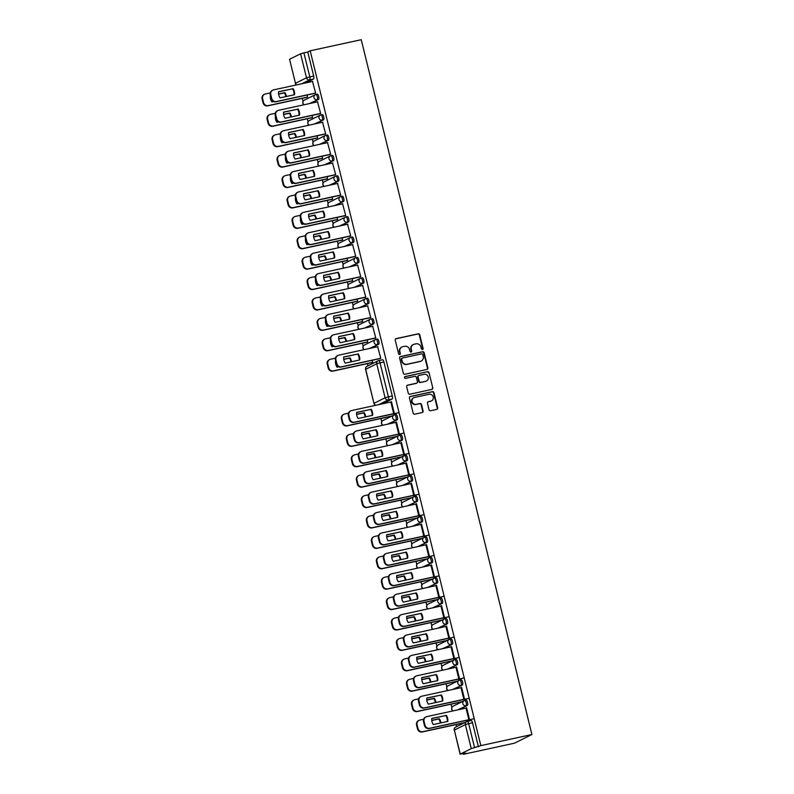 <?xml version="1.0" encoding="UTF-8"?>
<svg xmlns="http://www.w3.org/2000/svg" width="794" height="794" viewBox="0 0 794 794"><rect width="100%" height="100%" fill="white"/><g stroke="black" fill="none" stroke-linecap="round" stroke-linejoin="round"><path stroke-width="1.19" d="M422.458 349.568A0.933 0.873 63.5 0 0 423.093 348.487L419.748 334.84A1.33 1.251 63.5 0 0 418.2 333.827L396.146 338.621A1.33 1.251 63.5 0 0 395.233 340.169L398.588 353.816A0.933 0.873 63.5 0 0 399.858 354.461A0.933 0.873 63.5 0 0 400.305 353.439L399.868 351.673A4.248 4 63.5 0 1 402.776 346.71L404.622 346.313A4.248 4 63.5 0 1 409.545 349.568L409.982 351.335A0.933 0.873 63.5 0 0 411.252 351.98A0.933 0.873 63.5 0 0 411.699 350.958L411.262 349.201A4.248 4 63.5 0 1 414.18 344.239L416.016 343.832A4.248 4 63.5 0 1 420.949 347.087L421.376 348.854A0.933 0.873 63.5 0 0 422.696 348.685L419.341 335.038A1.33 1.251 63.5 0 0 417.803 334.026L395.74 338.82A1.33 1.251 63.5 0 0 395.68 338.839M399.64 354.531A0.933 0.873 63.5 0 0 399.898 353.638L399.868 351.673M411.034 352.05A0.933 0.873 63.5 0 0 411.292 351.166L411.262 349.201M426.954 369.448A1.33 1.251 63.5 0 0 427.867 367.9L424.145 352.754A1.33 1.251 63.5 0 0 422.607 351.732L400.543 356.536A1.33 1.251 63.5 0 0 399.63 358.084L403.352 373.23A1.33 1.251 63.5 0 0 404.9 374.252L426.954 369.448M480.836 745.626L310.176 50.806L361.24 39.7L531.901 734.51L480.836 745.626L471.259 748.603L465.363 724.604L454.347 730.083L460.242 754.092L471.259 748.603M429.038 409.714A1.33 1.251 63.5 0 0 430.576 410.726L436.76 409.376A1.33 1.251 63.5 0 0 437.673 407.828L433.951 392.683A1.33 1.251 63.5 0 0 432.412 391.66L410.349 396.464A1.33 1.251 63.5 0 0 409.446 398.012L413.168 413.158A1.33 1.251 63.5 0 0 414.706 414.18L422.18 412.552A1.33 1.251 63.5 0 0 423.093 411.004L421.495 404.523A1.33 1.251 63.5 0 0 419.957 403.501L416.245 404.305A3.543 3.345 63.5 0 1 413.823 397.695A3.543 3.345 63.5 0 1 414.557 397.437L429.088 394.281A3.543 3.345 63.5 0 1 431.509 400.891A3.543 3.345 63.5 0 1 430.775 401.149L428.353 401.675A1.33 1.251 63.5 0 0 427.44 403.223L429.038 409.714M429.048 372.714L432.77 387.869A1.33 1.251 63.5 0 1 431.857 389.417L409.803 394.211A1.33 1.251 63.5 0 1 408.255 393.199L406.667 386.718A1.33 1.251 63.5 0 1 407.58 385.159L416.522 383.214A1.33 1.251 63.5 0 0 417.436 381.666L416.374 377.368A1.33 1.251 63.5 0 0 414.835 376.346L405.526 378.371A0.933 0.873 63.5 0 1 404.89 376.644A0.933 0.873 63.5 0 1 405.079 376.574L427.509 371.701A1.33 1.251 63.5 0 1 429.048 372.714L432.77 387.869M463.239 753.665L463.398 754.3L514.462 743.194L531.901 734.51M302.276 98.347L303.04 101.434M307.288 118.753L308.052 121.839M312.3 139.158L313.064 142.245M317.312 159.564L318.076 162.651M322.324 179.97L323.089 183.057M327.336 200.376L328.101 203.463M332.349 220.782L333.113 223.868M337.361 241.187L338.115 244.274M342.373 261.583L343.127 264.68M347.385 281.989L348.139 285.076M352.397 302.395L353.151 305.482M357.409 322.801L358.163 325.887M362.421 343.207L363.176 346.293M367.433 363.612L367.979 365.826M380.922 418.517L381.716 421.763M385.934 438.923L386.728 442.169M390.946 459.329L391.74 462.574M395.958 479.735L396.752 482.98M400.97 500.141L401.764 503.386M405.982 520.546L406.776 523.792M410.994 540.942L411.788 544.198M416.006 561.348L416.8 564.603M421.019 581.754L421.812 585.009M426.031 602.16L426.825 605.415M431.043 622.565L431.837 625.811M436.055 642.971L436.849 646.217M441.057 663.377L441.861 666.623M446.069 683.783L446.873 687.028M451.081 704.189L451.885 707.434M456.093 724.594L456.6 726.639M465.999 708.01L468.897 719.781L469.502 719.483L466.604 707.712L465.999 708.01L466.644 707.871M460.986 687.604L463.885 699.375L464.49 699.077L461.592 687.306L460.986 687.604L461.632 687.465M455.756 703.166L417.197 711.563A4.049 3.821 -116.5 0 1 412.483 708.447L411.55 704.655A4.049 3.821 -116.5 0 1 413.495 700.209L414.021 699.951A4.049 3.821 63.5 0 0 412.076 704.397L413.009 708.188A4.049 3.821 63.5 0 0 417.723 711.295L462.326 701.588M385.586 417.505L347.028 425.892A4.049 3.821 -116.5 0 1 342.313 422.785L341.39 418.984A4.049 3.821 -116.5 0 1 343.326 414.547L343.852 414.279A4.049 3.821 63.5 0 0 341.906 418.726L342.839 422.517A4.049 3.821 63.5 0 0 347.554 425.634L392.167 415.927M393.715 413.714L394.32 413.406L391.432 401.635L390.827 401.943L393.715 413.714M395.839 422.348L398.727 434.12L399.332 433.812L396.444 422.041L395.839 422.348L396.484 422.2M390.598 437.911L352.04 446.297A4.049 3.821 -116.5 0 1 347.325 443.191L346.402 439.39A4.049 3.821 -116.5 0 1 348.338 434.953L348.864 434.685A4.049 3.821 63.5 0 0 346.918 439.132L347.851 442.923A4.049 3.821 63.5 0 0 352.566 446.039L397.179 436.333M400.851 442.744L403.739 454.525L404.344 454.218L401.456 442.447L400.851 442.744L401.496 442.605M395.611 458.317L357.052 466.703A4.049 3.821 -116.5 0 1 352.338 463.587L351.414 459.795A4.049 3.821 -116.5 0 1 353.35 455.359L353.876 455.091A4.049 3.821 63.5 0 0 351.931 459.537L352.864 463.329A4.049 3.821 63.5 0 0 357.578 466.435L402.191 456.739M405.863 463.15L408.751 474.921L409.357 474.623L406.468 462.852L405.863 463.15L406.508 463.011M400.623 478.713L362.064 487.109A4.049 3.821 -116.5 0 1 357.35 483.993L356.427 480.201A4.049 3.821 -116.5 0 1 358.362 475.765L358.888 475.497A4.049 3.821 63.5 0 0 356.943 479.943L357.876 483.735A4.049 3.821 63.5 0 0 362.59 486.841L407.203 477.134M410.875 483.556L413.763 495.327L414.369 495.029L411.481 483.258L410.875 483.556L411.52 483.417M405.635 499.118L367.076 507.515A4.049 3.821 -116.5 0 1 362.362 504.398L361.429 500.607A4.049 3.821 -116.5 0 1 363.374 496.161L363.9 495.903A4.049 3.821 63.5 0 0 361.955 500.349L362.888 504.14A4.049 3.821 63.5 0 0 367.602 507.247L412.215 497.54M415.887 503.962L418.775 515.733L419.381 515.435L416.493 503.664L415.887 503.962L416.532 503.823M410.647 519.524L372.088 527.911A4.049 3.821 -116.5 0 1 367.374 524.804L366.441 521.013A4.049 3.821 -116.5 0 1 368.386 516.566L368.912 516.308A4.049 3.821 63.5 0 0 366.967 520.755L367.9 524.546A4.049 3.821 63.5 0 0 372.614 527.653L417.227 517.946M420.899 524.368L423.788 536.139L424.393 535.841L421.505 524.07L420.899 524.368L421.545 524.229M415.659 539.93L377.1 548.317A4.049 3.821 -116.5 0 1 372.386 545.21L371.453 541.419A4.049 3.821 -116.5 0 1 373.398 536.972L373.924 536.714A4.049 3.821 63.5 0 0 371.979 541.161L372.912 544.952A4.049 3.821 63.5 0 0 377.626 548.059L422.239 538.352M425.912 544.773L428.8 556.544L429.405 556.247L426.517 544.476L425.912 544.773L426.557 544.634M420.671 560.336L382.113 568.722A4.049 3.821 -116.5 0 1 377.398 565.616L376.465 561.824A4.049 3.821 -116.5 0 1 378.41 557.378L378.937 557.12A4.049 3.821 63.5 0 0 376.991 561.557L377.924 565.358A4.049 3.821 63.5 0 0 382.639 568.464L427.251 558.758M430.924 565.179L433.812 576.95L434.417 576.652L431.529 564.871L430.924 565.179L431.569 565.04M425.683 580.742L387.125 589.128A4.049 3.821 -116.5 0 1 382.41 586.022L381.477 582.23A4.049 3.821 -116.5 0 1 383.423 577.784L383.949 577.526A4.049 3.821 63.5 0 0 382.003 581.962L382.936 585.764A4.049 3.821 63.5 0 0 387.651 588.87L432.264 579.163M435.936 585.585L438.824 597.356L439.429 597.048L436.541 585.277L435.936 585.585L436.581 585.446M430.695 601.147L392.137 609.534A4.049 3.821 -116.5 0 1 387.422 606.427L386.489 602.636A4.049 3.821 -116.5 0 1 388.435 598.19L388.961 597.932A4.049 3.821 63.5 0 0 387.015 602.368L387.948 606.159A4.049 3.821 63.5 0 0 392.663 609.276L437.276 599.569M440.948 605.991L443.836 617.762L444.442 617.454L441.553 605.683L440.948 605.991L441.593 605.852M435.708 621.553L397.149 629.94A4.049 3.821 -116.5 0 1 392.435 626.833L391.502 623.042A4.049 3.821 -116.5 0 1 393.447 618.595L393.973 618.337A4.049 3.821 63.5 0 0 392.028 622.774L392.961 626.565A4.049 3.821 63.5 0 0 397.675 629.682L442.288 619.975M445.95 626.397L448.848 638.168L449.454 637.86L446.565 626.089L445.95 626.397L446.595 626.248M440.72 641.959L402.161 650.346A4.049 3.821 -116.5 0 1 397.447 647.239L396.514 643.438A4.049 3.821 -116.5 0 1 398.459 639.001L398.985 638.733A4.049 3.821 63.5 0 0 397.04 643.18L397.973 646.971A4.049 3.821 63.5 0 0 402.687 650.087L447.29 640.381M450.962 646.792L453.86 658.573L454.466 658.266L451.568 646.495L450.962 646.792L451.607 646.653M445.732 662.365L407.173 670.751A4.049 3.821 -116.5 0 1 402.459 667.645L401.526 663.844A4.049 3.821 -116.5 0 1 403.471 659.407L403.997 659.139A4.049 3.821 63.5 0 0 402.052 663.586L402.985 667.377A4.049 3.821 63.5 0 0 407.699 670.483L452.302 660.787M455.974 667.198L458.872 678.969L459.478 678.672L456.58 666.9L455.974 667.198L456.619 667.059M450.744 682.771L412.185 691.157A4.049 3.821 -116.5 0 1 407.471 688.041L406.538 684.249A4.049 3.821 -116.5 0 1 408.483 679.813L409.009 679.545A4.049 3.821 63.5 0 0 407.064 683.991L407.997 687.783A4.049 3.821 63.5 0 0 412.711 690.889L457.314 681.192M464.847 700.467L466.078 700.199A2.7 0.873 -102.3 0 1 466.147 700.169A2.7 0.873 -102.3 0 1 467.557 702.521A2.7 0.873 -102.3 0 1 467.358 705.429L458.942 709.618M459.835 680.061L461.066 679.793A2.7 0.873 -102.3 0 1 461.135 679.763A2.7 0.873 -102.3 0 1 462.545 682.115A2.7 0.873 -102.3 0 1 462.346 685.024L453.93 689.212M404.702 455.607L405.933 455.339A2.7 0.873 -102.3 0 1 406.002 455.309A2.7 0.873 -102.3 0 1 407.411 457.662A2.7 0.873 -102.3 0 1 407.223 460.57L398.796 464.758M409.714 476.013L410.945 475.745A2.7 0.873 -102.3 0 1 411.014 475.715A2.7 0.873 -102.3 0 1 412.423 478.067A2.7 0.873 -102.3 0 1 412.235 480.975L403.809 485.164M414.726 496.419L415.957 496.151A2.7 0.873 -102.3 0 1 416.026 496.121A2.7 0.873 -102.3 0 1 417.436 498.463A2.7 0.873 -102.3 0 1 417.247 501.381L408.821 505.57M419.738 516.825L420.969 516.547A2.7 0.873 -102.3 0 1 421.038 516.527A2.7 0.873 -102.3 0 1 422.448 518.869A2.7 0.873 -102.3 0 1 422.259 521.787L413.833 525.975M424.75 537.22L425.981 536.952A2.7 0.873 -102.3 0 1 426.05 536.933A2.7 0.873 -102.3 0 1 427.46 539.275A2.7 0.873 -102.3 0 1 427.261 542.193L418.845 546.381M429.762 557.626L430.993 557.358A2.7 0.873 -102.3 0 1 431.063 557.338A2.7 0.873 -102.3 0 1 432.472 559.681A2.7 0.873 -102.3 0 1 432.273 562.589L423.857 566.787M434.775 578.032L436.005 577.764A2.7 0.873 -102.3 0 1 436.075 577.744A2.7 0.873 -102.3 0 1 437.484 580.086A2.7 0.873 -102.3 0 1 437.286 582.995L428.869 587.183M439.787 598.438L441.017 598.17A2.7 0.873 -102.3 0 1 441.087 598.15A2.7 0.873 -102.3 0 1 442.496 600.492A2.7 0.873 -102.3 0 1 442.298 603.4L433.881 607.589M444.799 618.844L446.029 618.576A2.7 0.873 -102.3 0 1 446.099 618.556A2.7 0.873 -102.3 0 1 447.508 620.898A2.7 0.873 -102.3 0 1 447.31 623.806L438.893 627.994M449.811 639.249L451.042 638.981A2.7 0.873 -102.3 0 1 451.111 638.952A2.7 0.873 -102.3 0 1 452.52 641.304A2.7 0.873 -102.3 0 1 452.322 644.212L443.906 648.4M454.823 659.655L456.054 659.387A2.7 0.873 -102.3 0 1 456.123 659.357A2.7 0.873 -102.3 0 1 457.533 661.71A2.7 0.873 -102.3 0 1 457.334 664.618L448.918 668.806M399.69 435.201L400.92 434.933A2.7 0.873 -102.3 0 1 400.99 434.904A2.7 0.873 -102.3 0 1 402.399 437.256A2.7 0.873 -102.3 0 1 402.211 440.164L393.784 444.352M394.678 414.796L395.908 414.528A2.7 0.873 -102.3 0 1 395.978 414.508A2.7 0.873 -102.3 0 1 397.387 416.85A2.7 0.873 -102.3 0 1 397.199 419.758L388.772 423.946M460.242 754.092L465.8 753.109L463.398 754.3M300.598 53.794L289.572 59.272L295.467 83.281L306.494 77.792L300.598 53.794L303.904 52.851L309.799 76.849A2.7 0.873 77.7 0 1 309.63 79.866L301.819 83.757M310.176 50.806L307.774 52.007L313.67 76.006A2.7 0.873 77.7 0 1 313.501 79.023L305.69 82.913M377.656 346.69L380.792 358.342L380.167 358.56M367.195 339.882L367.711 341.956L367.086 342.194M372.644 326.284L375.78 337.936L375.155 338.155M362.183 319.476L362.699 321.55L362.074 321.788M367.632 305.879L370.768 317.531L370.143 317.749M357.181 299.07L357.687 301.144L357.062 301.383M362.62 285.483L365.756 297.125L365.131 297.343M352.169 278.664L352.675 280.739L352.05 280.977M357.608 265.077L360.744 276.719L360.119 276.937M347.157 258.268L347.663 260.333L347.038 260.571M352.596 244.671L355.732 256.323L355.107 256.531M342.145 237.863L342.651 239.927L342.025 240.165M347.583 224.265L350.72 235.917L350.094 236.126M337.132 217.457L337.639 219.531L337.013 219.759M342.571 203.86L345.708 215.511L345.082 215.72M332.12 197.051L332.626 199.125L332.001 199.354M337.559 183.454L340.695 195.106L340.07 195.314M327.108 176.645L327.614 178.719L326.989 178.958M332.547 163.048L335.683 174.7L335.058 174.918M322.096 156.239L322.602 158.314L321.977 158.552M327.535 142.642L330.671 154.294L330.046 154.512M317.084 135.834L317.59 137.908L316.965 138.146M322.523 122.236L325.669 133.888L325.034 134.107M312.072 115.428L312.578 117.502L311.953 117.74M317.511 101.831L320.657 113.482L320.022 113.701M307.06 95.022L307.566 97.096L306.941 97.334M312.499 81.435L315.645 93.077L315.01 93.295M376.138 339.326L377.368 339.058A2.7 0.873 77.7 0 1 377.438 339.028A2.7 0.873 77.7 0 1 378.847 341.38A2.7 0.873 77.7 0 1 378.659 344.288L370.848 348.179M371.126 318.92L372.356 318.652A2.7 0.873 77.7 0 1 372.426 318.622A2.7 0.873 77.7 0 1 373.835 320.974A2.7 0.873 77.7 0 1 373.646 323.883L365.836 327.773M366.113 298.514L367.344 298.246A2.7 0.873 77.7 0 1 367.414 298.226A2.7 0.873 77.7 0 1 368.823 300.569A2.7 0.873 77.7 0 1 368.634 303.477L360.823 307.367M361.101 278.108L362.332 277.84A2.7 0.873 77.7 0 1 362.401 277.821A2.7 0.873 77.7 0 1 363.811 280.163A2.7 0.873 77.7 0 1 363.622 283.071L355.811 286.962M356.089 257.703L357.32 257.435A2.7 0.873 77.7 0 1 357.389 257.415A2.7 0.873 77.7 0 1 358.799 259.757A2.7 0.873 77.7 0 1 358.61 262.665L350.799 266.556M351.077 237.297L352.308 237.029A2.7 0.873 77.7 0 1 352.377 237.009A2.7 0.873 77.7 0 1 353.787 239.351A2.7 0.873 77.7 0 1 353.598 242.259L345.787 246.15M346.065 216.891L347.296 216.623A2.7 0.873 77.7 0 1 347.365 216.603A2.7 0.873 77.7 0 1 348.774 218.946A2.7 0.873 77.7 0 1 348.586 221.854L340.775 225.744M341.053 196.485L342.293 196.217A2.7 0.873 77.7 0 1 342.353 196.197A2.7 0.873 77.7 0 1 343.762 198.54A2.7 0.873 77.7 0 1 343.574 201.458L335.763 205.338M336.041 176.089L337.281 175.821A2.7 0.873 77.7 0 1 337.341 175.792A2.7 0.873 77.7 0 1 338.75 178.134A2.7 0.873 77.7 0 1 338.562 181.052L330.751 184.933M331.029 155.684L332.269 155.416A2.7 0.873 77.7 0 1 332.329 155.386A2.7 0.873 77.7 0 1 333.738 157.738A2.7 0.873 77.7 0 1 333.549 160.646L325.738 164.527M326.016 135.278L327.257 135.01A2.7 0.873 77.7 0 1 327.317 134.98A2.7 0.873 77.7 0 1 328.726 137.332A2.7 0.873 77.7 0 1 328.537 140.24L320.726 144.131M321.004 114.872L322.245 114.604A2.7 0.873 77.7 0 1 322.304 114.574A2.7 0.873 77.7 0 1 323.714 116.926A2.7 0.873 77.7 0 1 323.525 119.834L315.714 123.725M315.992 94.466L317.233 94.198A2.7 0.873 77.7 0 1 317.292 94.168A2.7 0.873 77.7 0 1 318.702 96.521A2.7 0.873 77.7 0 1 318.513 99.429L310.702 103.319M372.207 360.287L372.723 362.362L372.098 362.6M296.559 84.898A2.7 2.551 -116.5 0 1 295.467 83.281L289.572 59.272M307.774 52.007L303.904 52.851M478.435 746.817L472.539 722.818A2.7 0.873 -102.3 0 0 471.16 720.575A2.7 0.873 -102.3 0 0 471.09 720.605L467.358 721.409M460.768 723.572L422.209 731.969A4.049 3.821 -116.5 0 1 417.495 728.852L416.562 725.061A4.049 3.821 -116.5 0 1 418.507 720.615L419.034 720.356A4.049 3.821 63.5 0 0 417.088 724.803L418.021 728.594A4.049 3.821 63.5 0 0 422.726 731.701L464.847 722.54M378.738 360.595L382.46 359.791A2.7 0.873 77.7 0 1 382.529 359.761A2.7 0.873 77.7 0 1 383.919 362.004L392.266 396.007A2.7 0.873 77.7 0 1 392.107 399.025L382.45 403.828M390.827 401.943L391.472 401.794M413.098 344.656A4.248 4 63.5 0 0 410.865 349.4M401.704 347.127A4.248 4 63.5 0 0 399.461 351.881M431.301 400.98A3.543 3.345 63.5 0 1 430.368 401.347L427.946 401.873A1.33 1.251 63.5 0 0 427.887 401.893M413.624 397.804A3.543 3.345 63.5 0 0 415.848 404.513L416.245 404.305M422.239 412.543A1.33 1.251 63.5 0 0 422.686 411.203L421.098 404.722A1.33 1.251 63.5 0 0 419.55 403.699L415.848 404.513M436.829 409.367A1.33 1.251 63.5 0 0 437.266 408.027L433.544 392.881A1.33 1.251 63.5 0 0 432.005 391.869L409.952 396.663A1.33 1.251 63.5 0 0 409.883 396.682M431.926 389.397A1.33 1.251 63.5 0 0 432.363 388.067M416.582 383.204A1.33 1.251 63.5 0 1 416.116 383.423L407.173 385.368A1.33 1.251 63.5 0 0 407.114 385.378M404.702 376.773L427.509 371.701M425.802 381.199A3.543 3.345 63.5 0 0 428.125 376.654A3.543 3.345 63.5 0 0 424.115 374.331L419.004 375.443A1.33 1.251 63.5 0 0 418.091 376.991L419.153 381.299A1.33 1.251 63.5 0 0 420.691 382.311L425.405 381.398A3.543 3.345 63.5 0 0 426.338 381.031M418.537 375.661A1.33 1.251 63.5 0 0 417.694 377.19L418.091 376.991M425.405 381.398L420.284 382.51A1.33 1.251 63.5 0 1 418.746 381.497L417.694 377.19M428.641 372.922A1.33 1.251 63.5 0 0 427.103 371.9M427.023 369.438A1.33 1.251 63.5 0 0 427.46 368.098L423.738 352.953A1.33 1.251 63.5 0 0 422.2 351.931L400.136 356.734A1.33 1.251 63.5 0 0 400.077 356.754M422.775 354.541A0.933 0.873 63.5 0 0 421.693 353.826L402.33 358.034A0.933 0.873 63.5 0 0 401.695 359.126L402.151 360.982A4.248 4 63.5 0 0 407.084 364.238L420.324 361.359A4.248 4 63.5 0 0 423.232 356.397L422.775 354.541M401.933 358.243A0.933 0.873 63.5 0 0 401.298 359.325L401.695 359.126M420.999 361.141A4.248 4 63.5 0 1 419.917 361.558L406.677 364.436A4.248 4 63.5 0 1 401.754 361.181L401.298 359.325M286.366 96.491A8.446 7.96 63.5 0 0 284.857 92.62L278.565 93.99M270.466 95.756L270.397 95.766A8.446 7.96 63.5 0 0 271.905 101.91L273.563 101.553M270.258 92.908L265.404 93.96A4.049 3.821 63.5 0 0 262.625 98.694L263.558 102.495A4.049 3.821 63.5 0 0 268.263 105.602L307.556 97.057M285.82 96.6A8.446 7.96 63.5 0 0 284.331 92.878L278.585 94.139M307.209 97.275L267.737 105.86A4.049 3.821 -116.5 0 1 263.032 102.754L262.099 98.962A4.049 3.821 -116.5 0 1 264.035 94.516L264.561 94.258M284.331 92.878L284.857 92.62M365.687 416.85A8.446 7.96 63.5 0 0 364.148 412.652L356.595 414.289M348.437 413.178L344.695 413.992A4.049 3.821 63.5 0 0 343.852 414.279M365.151 416.959A8.446 7.96 63.5 0 0 363.622 412.91L356.615 414.438M363.622 412.91L364.148 412.652M291.378 116.887A8.446 7.96 63.5 0 0 289.87 113.026L283.577 114.396M275.478 116.162L275.409 116.172A8.446 7.96 63.5 0 0 276.917 122.316L278.575 121.958M275.27 113.314L270.417 114.366A4.049 3.821 63.5 0 0 267.638 119.1L268.571 122.901A4.049 3.821 63.5 0 0 273.275 126.008L312.568 117.462M290.832 117.006A8.446 7.96 63.5 0 0 289.344 113.284L283.597 114.535M312.221 117.681L272.749 126.266A4.049 3.821 -116.5 0 1 268.044 123.159L267.112 119.368A4.049 3.821 -116.5 0 1 269.047 114.922L269.573 114.664M289.344 113.284L289.87 113.026M296.39 137.293A8.446 7.96 63.5 0 0 294.882 133.432L288.589 134.801M280.49 136.558L280.421 136.578A8.446 7.96 63.5 0 0 281.93 142.722L283.587 142.364M280.282 133.72L275.429 134.772A4.049 3.821 63.5 0 0 272.65 139.506L273.583 143.297A4.049 3.821 63.5 0 0 278.287 146.414L317.58 137.868M295.844 137.412A8.446 7.96 63.5 0 0 294.356 133.69L288.609 134.94M317.233 138.087L277.761 146.672A4.049 3.821 -116.5 0 1 273.057 143.565L272.124 139.774A4.049 3.821 -116.5 0 1 274.059 135.327L274.585 135.069M294.356 133.69L294.882 133.432M301.402 157.698A8.446 7.96 63.5 0 0 299.894 153.838L293.601 155.207M285.503 156.964L285.433 156.984A8.446 7.96 63.5 0 0 286.942 163.127L288.599 162.77M285.294 154.115L280.441 155.177A4.049 3.821 63.5 0 0 277.662 159.912L278.595 163.703A4.049 3.821 63.5 0 0 283.299 166.819L322.592 158.264M300.857 157.817A8.446 7.96 63.5 0 0 299.368 154.096L293.621 155.346M322.245 158.492L282.773 167.077A4.049 3.821 -116.5 0 1 278.069 163.971L277.136 160.17A4.049 3.821 -116.5 0 1 279.071 155.733L279.597 155.465M299.368 154.096L299.894 153.838M306.415 178.104A8.446 7.96 63.5 0 0 304.906 174.243L298.613 175.613M290.515 177.37L290.445 177.39A8.446 7.96 63.5 0 0 291.954 183.533L293.611 183.176M290.306 174.521L285.453 175.583A4.049 3.821 63.5 0 0 282.674 180.317L283.607 184.109A4.049 3.821 63.5 0 0 288.311 187.225L327.604 178.67M305.869 178.223A8.446 7.96 63.5 0 0 304.38 174.501L298.633 175.752M327.257 178.898L287.785 187.483A4.049 3.821 -116.5 0 1 283.081 184.377L282.148 180.575A4.049 3.821 -116.5 0 1 284.083 176.139L284.609 175.871M304.38 174.501L304.906 174.243M311.427 198.51A8.446 7.96 63.5 0 0 309.918 194.649L303.626 196.019M295.527 197.775L295.457 197.795A8.446 7.96 63.5 0 0 296.966 203.939L298.623 203.582M295.318 194.927L290.465 195.989A4.049 3.821 63.5 0 0 287.686 200.723L288.619 204.515A4.049 3.821 63.5 0 0 293.323 207.621L332.617 199.076M310.881 198.629A8.446 7.96 63.5 0 0 309.392 194.907L303.645 196.158M332.269 199.304L292.797 207.889A4.049 3.821 -116.5 0 1 288.093 204.773L287.16 200.981A4.049 3.821 -116.5 0 1 289.095 196.545L289.621 196.277M309.392 194.907L309.918 194.649M316.439 218.916A8.446 7.96 63.5 0 0 314.93 215.055L308.638 216.425M300.539 218.181L300.469 218.201A8.446 7.96 63.5 0 0 301.978 224.345L303.636 223.987M300.331 215.333L295.477 216.385A4.049 3.821 63.5 0 0 292.698 221.129L293.631 224.92A4.049 3.821 63.5 0 0 298.336 228.027L337.629 219.481M315.893 219.035A8.446 7.96 63.5 0 0 314.404 215.313L308.658 216.564M337.281 219.71L297.81 228.295A4.049 3.821 -116.5 0 1 293.105 225.178L292.172 221.387A4.049 3.821 -116.5 0 1 294.108 216.951L294.634 216.683M314.404 215.313L314.93 215.055M321.441 239.322A8.446 7.96 63.5 0 0 319.942 235.451L313.65 236.82M305.551 238.587L305.482 238.597A8.446 7.96 63.5 0 0 306.99 244.751L308.648 244.393M305.343 235.739L300.489 236.791A4.049 3.821 63.5 0 0 297.71 241.535L298.643 245.326A4.049 3.821 63.5 0 0 303.348 248.433L342.641 239.887M320.905 239.441A8.446 7.96 63.5 0 0 319.416 235.719L313.67 236.969M342.293 240.106L302.822 248.701A4.049 3.821 -116.5 0 1 298.117 245.584L297.184 241.793A4.049 3.821 -116.5 0 1 299.12 237.346L299.646 237.088M319.416 235.719L319.942 235.451M326.453 259.727A8.446 7.96 63.5 0 0 324.954 255.857L318.662 257.226M310.563 258.993L310.494 259.003A8.446 7.96 63.5 0 0 312.002 265.156L313.66 264.799M310.355 256.144L305.501 257.196A4.049 3.821 63.5 0 0 302.722 261.941L303.655 265.732A4.049 3.821 63.5 0 0 308.36 268.838L347.653 260.293M325.917 259.846A8.446 7.96 63.5 0 0 324.428 256.125L318.682 257.375M347.306 260.511L307.834 269.097A4.049 3.821 -116.5 0 1 303.129 265.99L302.196 262.199A4.049 3.821 -116.5 0 1 304.132 257.752L304.658 257.494M324.428 256.125L324.954 255.857M331.465 280.133A8.446 7.96 63.5 0 0 329.967 276.262L323.674 277.632M315.575 279.399L315.506 279.409A8.446 7.96 63.5 0 0 317.014 285.562L318.672 285.195M315.367 276.55L310.514 277.602A4.049 3.821 63.5 0 0 307.735 282.346L308.668 286.138A4.049 3.821 63.5 0 0 313.372 289.244L352.665 280.699M330.919 280.252A8.446 7.96 63.5 0 0 329.441 276.53L323.694 277.781M352.318 280.917L312.846 289.502A4.049 3.821 -116.5 0 1 308.141 286.396L307.209 282.604A4.049 3.821 -116.5 0 1 309.144 278.158L309.67 277.9M329.441 276.53L329.967 276.262M336.477 300.539A8.446 7.96 63.5 0 0 334.979 296.668L328.686 298.038M320.587 299.804L320.518 299.814A8.446 7.96 63.5 0 0 322.027 305.968L323.674 305.601M320.379 296.956L315.526 298.008A4.049 3.821 63.5 0 0 312.747 302.752L313.68 306.544A4.049 3.821 63.5 0 0 318.384 309.65L357.677 301.105M335.931 300.658A8.446 7.96 63.5 0 0 334.453 296.926L328.706 298.187M357.33 301.323L317.858 309.908A4.049 3.821 -116.5 0 1 313.154 306.802L312.221 303.01A4.049 3.821 -116.5 0 1 314.156 298.564L314.682 298.306M334.453 296.926L334.979 296.668M341.489 320.935A8.446 7.96 63.5 0 0 339.991 317.074L333.688 318.444M325.6 320.21L325.53 320.22A8.446 7.96 63.5 0 0 327.039 326.364L328.686 326.006M325.391 317.362L320.538 318.414A4.049 3.821 63.5 0 0 317.759 323.148L318.692 326.949A4.049 3.821 63.5 0 0 323.396 330.056L362.689 321.51M340.944 321.054A8.446 7.96 63.5 0 0 339.465 317.332L333.718 318.583M362.342 321.729L322.87 330.314A4.049 3.821 -116.5 0 1 318.166 327.207L317.233 323.416A4.049 3.821 -116.5 0 1 319.168 318.97L319.694 318.712M339.465 317.332L339.991 317.074M346.502 341.341A8.446 7.96 63.5 0 0 345.003 337.48L338.701 338.849M330.612 340.616L330.542 340.626A8.446 7.96 63.5 0 0 332.051 346.77L333.698 346.412M330.393 337.768L325.55 338.82A4.049 3.821 63.5 0 0 322.771 343.554L323.704 347.355A4.049 3.821 63.5 0 0 328.408 350.462L367.701 341.916M345.956 341.46A8.446 7.96 63.5 0 0 344.477 337.738L338.73 338.988M367.354 342.135L327.882 350.72A4.049 3.821 -116.5 0 1 323.178 347.613L322.245 343.822A4.049 3.821 -116.5 0 1 324.18 339.375L324.706 339.117M344.477 337.738L345.003 337.48M351.514 361.746A8.446 7.96 63.5 0 0 350.015 357.886L343.713 359.255M335.624 361.012L335.554 361.032A8.446 7.96 63.5 0 0 337.063 367.175L338.71 366.818M335.405 358.163L330.562 359.225A4.049 3.821 63.5 0 0 327.783 363.96L328.716 367.751A4.049 3.821 63.5 0 0 333.42 370.867L372.714 362.312M350.968 361.866A8.446 7.96 63.5 0 0 349.489 358.144L343.742 359.394M372.366 362.54L332.894 371.126A4.049 3.821 -116.5 0 1 328.19 368.019L327.257 364.228A4.049 3.821 -116.5 0 1 329.192 359.781L329.718 359.523M349.489 358.144L350.015 357.886M370.699 437.246A8.446 7.96 63.5 0 0 369.16 433.058L361.607 434.695M353.449 433.574L349.707 434.397A4.049 3.821 63.5 0 0 348.864 434.685M370.163 437.365A8.446 7.96 63.5 0 0 368.634 433.316L361.627 434.844M368.634 433.316L369.16 433.058M375.711 457.652A8.446 7.96 63.5 0 0 374.173 453.463L366.62 455.101M358.461 453.979L354.719 454.803A4.049 3.821 63.5 0 0 353.876 455.091M375.175 457.771A8.446 7.96 63.5 0 0 373.646 453.721L366.639 455.25M373.646 453.721L374.173 453.463M380.723 478.057A8.446 7.96 63.5 0 0 379.185 473.869L371.632 475.507M363.473 474.385L359.732 475.199A4.049 3.821 63.5 0 0 358.888 475.497M380.187 478.177A8.446 7.96 63.5 0 0 378.659 474.127L371.652 475.646M378.659 474.127L379.185 473.869M385.735 498.463A8.446 7.96 63.5 0 0 384.197 494.265L376.644 495.913M368.485 494.791L364.744 495.605A4.049 3.821 63.5 0 0 363.9 495.903M385.199 498.582A8.446 7.96 63.5 0 0 383.671 494.533L376.664 496.052M383.671 494.533L384.197 494.265M390.747 518.869A8.446 7.96 63.5 0 0 389.209 514.671L381.656 516.318M373.498 515.197L369.756 516.011A4.049 3.821 63.5 0 0 368.912 516.308M390.211 518.988A8.446 7.96 63.5 0 0 388.683 514.939L381.676 516.457M388.683 514.939L389.209 514.671M395.759 539.275A8.446 7.96 63.5 0 0 394.221 535.077L386.668 536.724M378.51 535.603L374.768 536.416A4.049 3.821 63.5 0 0 373.924 536.714M395.223 539.394A8.446 7.96 63.5 0 0 393.695 535.345L386.688 536.863M393.695 535.345L394.221 535.077M400.772 559.681A8.446 7.96 63.5 0 0 399.233 555.482L391.68 557.13M383.522 556.008L379.78 556.822A4.049 3.821 63.5 0 0 378.937 557.12M400.236 559.8A8.446 7.96 63.5 0 0 398.707 555.74L391.7 557.269M398.707 555.74L399.233 555.482M405.784 580.086A8.446 7.96 63.5 0 0 404.245 575.888L396.692 577.536M388.534 576.414L384.792 577.228A4.049 3.821 63.5 0 0 383.949 577.526M405.238 580.206A8.446 7.96 63.5 0 0 403.719 576.146L396.712 577.675M403.719 576.146L404.245 575.888M410.796 600.492A8.446 7.96 63.5 0 0 409.257 596.294L401.704 597.932M393.546 596.82L389.804 597.634A4.049 3.821 63.5 0 0 388.961 597.932M410.25 600.611A8.446 7.96 63.5 0 0 408.731 596.552L401.724 598.081M408.731 596.552L409.257 596.294M415.808 620.898A8.446 7.96 63.5 0 0 414.269 616.7L406.717 618.337M398.558 617.226L394.817 618.04A4.049 3.821 63.5 0 0 393.973 618.337M415.262 621.007A8.446 7.96 63.5 0 0 413.743 616.958L406.736 618.486M413.743 616.958L414.269 616.7M420.82 641.304A8.446 7.96 63.5 0 0 419.282 637.106L411.729 638.743M403.57 637.622L399.819 638.445A4.049 3.821 63.5 0 0 398.985 638.733M420.274 641.413A8.446 7.96 63.5 0 0 418.756 637.364L411.749 638.892M418.756 637.364L419.282 637.106M425.832 661.7A8.446 7.96 63.5 0 0 424.294 657.511L416.741 659.149M408.582 658.028L404.831 658.851A4.049 3.821 63.5 0 0 403.997 659.139M425.286 661.819A8.446 7.96 63.5 0 0 423.768 657.769L416.761 659.298M423.768 657.769L424.294 657.511M430.844 682.106A8.446 7.96 63.5 0 0 429.306 677.917L421.753 679.555M413.595 678.433L409.843 679.247A4.049 3.821 63.5 0 0 409.009 679.545M430.298 682.225A8.446 7.96 63.5 0 0 428.78 678.175L421.773 679.704M428.78 678.175L429.306 677.917M435.856 702.511A8.446 7.96 63.5 0 0 434.318 698.313L426.765 699.961M418.607 698.839L414.855 699.653A4.049 3.821 63.5 0 0 414.021 699.951M435.311 702.63A8.446 7.96 63.5 0 0 433.792 698.581L426.785 700.1M433.792 698.581L434.318 698.313M440.868 722.917A8.446 7.96 63.5 0 0 439.33 718.719L431.777 720.366M423.619 719.245L419.867 720.059A4.049 3.821 63.5 0 0 419.034 720.356M440.323 723.036A8.446 7.96 63.5 0 0 438.804 718.987L431.797 720.505M438.804 718.987L439.33 718.719M293.016 88.561A8.446 7.96 -116.5 0 1 294.524 94.714L280.064 97.861A8.446 7.96 -116.5 0 1 278.555 91.707L292.49 88.829A8.446 7.96 -116.5 0 1 294.018 94.823M292.49 88.829L278.535 91.856M315.357 93.216L275.895 101.801A4.049 3.821 -116.5 0 1 271.191 98.694L270.258 94.903A4.049 3.821 -116.5 0 1 272.193 90.456L272.719 90.198A4.049 3.821 63.5 0 0 270.784 94.645L271.707 98.436A4.049 3.821 63.5 0 0 276.421 101.543L275.895 101.801M312.767 81.375L273.563 89.901A4.049 3.821 63.5 0 0 272.719 90.198M315.625 93.017L276.421 101.543M371.086 409.198A8.446 7.96 -116.5 0 1 372.604 415.341L358.144 418.488A8.446 7.96 -116.5 0 1 356.625 412.344L370.57 409.456A8.446 7.96 -116.5 0 1 372.098 415.451M370.57 409.456L356.615 412.493M399.045 412.632L353.975 422.438A4.049 3.821 -116.5 0 1 349.261 419.321L348.328 415.53A4.049 3.821 -116.5 0 1 350.273 411.094L350.799 410.826A4.049 3.821 63.5 0 0 348.854 415.272L349.787 419.063A4.049 3.821 63.5 0 0 354.491 422.17L353.975 422.438M391.482 401.863L351.633 410.538A4.049 3.821 63.5 0 0 350.799 410.826M393.963 413.585L354.491 422.17M298.028 108.967A8.446 7.96 -116.5 0 1 299.537 115.12L285.076 118.256A8.446 7.96 -116.5 0 1 283.567 112.113L297.502 109.225A8.446 7.96 -116.5 0 1 299.03 115.229M297.502 109.225L283.547 112.262M320.369 113.621L280.907 122.207A4.049 3.821 -116.5 0 1 276.203 119.1L275.27 115.309A4.049 3.821 -116.5 0 1 277.205 110.862L277.731 110.604A4.049 3.821 63.5 0 0 275.796 115.041L276.719 118.842A4.049 3.821 63.5 0 0 281.433 121.948L280.907 122.207M317.779 101.781L278.575 110.306A4.049 3.821 63.5 0 0 277.731 110.604M320.637 113.423L281.433 121.948M303.04 129.372A8.446 7.96 -116.5 0 1 304.549 135.516L290.088 138.662A8.446 7.96 -116.5 0 1 288.579 132.519L302.514 129.63A8.446 7.96 -116.5 0 1 304.042 135.635M302.514 129.63L288.559 132.667M325.381 134.027L285.919 142.612A4.049 3.821 -116.5 0 1 281.215 139.506L280.282 135.714A4.049 3.821 -116.5 0 1 282.217 131.268L282.743 131.01A4.049 3.821 63.5 0 0 280.808 135.446L281.731 139.248A4.049 3.821 63.5 0 0 286.445 142.354L285.919 142.612M322.791 122.187L283.587 130.712A4.049 3.821 63.5 0 0 282.743 131.01M325.649 133.819L286.445 142.354M308.052 149.778A8.446 7.96 -116.5 0 1 309.561 155.922L295.1 159.068A8.446 7.96 -116.5 0 1 293.591 152.924L307.526 150.036A8.446 7.96 -116.5 0 1 309.055 156.031M307.526 150.036L293.572 153.073M330.393 154.433L290.932 163.018A4.049 3.821 -116.5 0 1 286.227 159.912L285.294 156.12A4.049 3.821 -116.5 0 1 287.229 151.674L287.756 151.416A4.049 3.821 63.5 0 0 285.82 155.852L286.743 159.644A4.049 3.821 63.5 0 0 291.458 162.76L290.932 163.018M327.803 142.583L288.599 151.118A4.049 3.821 63.5 0 0 287.756 151.416M330.661 154.225L291.458 162.76M313.064 170.184A8.446 7.96 -116.5 0 1 314.573 176.328L300.112 179.474A8.446 7.96 -116.5 0 1 298.604 173.33L312.538 170.442A8.446 7.96 -116.5 0 1 314.067 176.437M312.538 170.442L298.584 173.479M335.405 174.839L295.944 183.424A4.049 3.821 -116.5 0 1 291.239 180.317L290.306 176.516A4.049 3.821 -116.5 0 1 292.242 172.08L292.768 171.812A4.049 3.821 63.5 0 0 290.832 176.258L291.755 180.049A4.049 3.821 63.5 0 0 296.47 183.166L295.944 183.424M332.815 162.988L293.611 171.524A4.049 3.821 63.5 0 0 292.768 171.812M335.673 174.63L296.47 183.166M318.076 190.59A8.446 7.96 -116.5 0 1 319.585 196.733L305.124 199.88A8.446 7.96 -116.5 0 1 303.616 193.736L317.55 190.848A8.446 7.96 -116.5 0 1 319.079 196.843M317.55 190.848L303.596 193.885M340.418 195.245L300.956 203.83A4.049 3.821 -116.5 0 1 296.241 200.723L295.318 196.922A4.049 3.821 -116.5 0 1 297.254 192.485L297.78 192.217A4.049 3.821 63.5 0 0 295.834 196.664L296.767 200.455A4.049 3.821 63.5 0 0 301.482 203.572L300.956 203.83M337.827 183.394L298.623 191.93A4.049 3.821 63.5 0 0 297.78 192.217M340.686 195.036L301.482 203.572M323.089 210.996A8.446 7.96 -116.5 0 1 324.597 217.139L310.136 220.285A8.446 7.96 -116.5 0 1 308.628 214.142L322.562 211.254A8.446 7.96 -116.5 0 1 324.091 217.248M322.562 211.254L308.608 214.291M345.43 215.65L305.968 224.236A4.049 3.821 -116.5 0 1 301.254 221.119L300.331 217.328A4.049 3.821 -116.5 0 1 302.266 212.891L302.792 212.623A4.049 3.821 63.5 0 0 300.847 217.07L301.78 220.861A4.049 3.821 63.5 0 0 306.494 223.968L305.968 224.236M342.839 203.8L303.636 212.335A4.049 3.821 63.5 0 0 302.792 212.623M345.698 215.442L306.494 223.968M328.101 231.401A8.446 7.96 -116.5 0 1 329.609 237.545L315.149 240.691A8.446 7.96 -116.5 0 1 313.64 234.548L327.575 231.659A8.446 7.96 -116.5 0 1 329.103 237.654M327.575 231.659L313.62 234.696M350.442 236.056L310.98 244.641A4.049 3.821 -116.5 0 1 306.266 241.525L305.343 237.734A4.049 3.821 -116.5 0 1 307.278 233.297L307.804 233.029A4.049 3.821 63.5 0 0 305.859 237.475L306.792 241.267A4.049 3.821 63.5 0 0 311.506 244.373L310.98 244.641M347.851 224.206L308.648 232.731A4.049 3.821 63.5 0 0 307.804 233.029M350.71 235.848L311.506 244.373M333.113 251.797A8.446 7.96 -116.5 0 1 334.621 257.951L320.161 261.097A8.446 7.96 -116.5 0 1 318.652 254.943L332.587 252.065A8.446 7.96 -116.5 0 1 334.115 258.06M332.587 252.065L318.632 255.102M355.454 256.452L315.992 265.047A4.049 3.821 -116.5 0 1 311.278 261.931L310.355 258.139A4.049 3.821 -116.5 0 1 312.29 253.693L312.816 253.435A4.049 3.821 63.5 0 0 310.871 257.881L311.804 261.673A4.049 3.821 63.5 0 0 316.518 264.779L315.992 265.047M352.864 244.612L313.66 253.137A4.049 3.821 63.5 0 0 312.816 253.435M355.722 256.254L316.518 264.779M338.125 272.203A8.446 7.96 -116.5 0 1 339.634 278.357L325.173 281.503A8.446 7.96 -116.5 0 1 323.664 275.349L337.599 272.471A8.446 7.96 -116.5 0 1 339.127 278.466M337.599 272.471L323.644 275.508M360.466 276.858L321.004 285.443A4.049 3.821 -116.5 0 1 316.29 282.336L315.367 278.545A4.049 3.821 -116.5 0 1 317.302 274.099L317.828 273.841A4.049 3.821 63.5 0 0 315.883 278.287L316.816 282.078A4.049 3.821 63.5 0 0 321.53 285.185L321.004 285.443M357.876 265.017L318.672 273.543A4.049 3.821 63.5 0 0 317.828 273.841M360.734 276.659L321.53 285.185M343.137 292.609A8.446 7.96 -116.5 0 1 344.646 298.762L330.185 301.909A8.446 7.96 -116.5 0 1 328.676 295.755L342.611 292.877A8.446 7.96 -116.5 0 1 344.139 298.872M342.611 292.877L328.656 295.904M365.478 297.264L326.016 305.849A4.049 3.821 -116.5 0 1 321.302 302.742L320.369 298.951A4.049 3.821 -116.5 0 1 322.314 294.505L322.84 294.246A4.049 3.821 63.5 0 0 320.895 298.693L321.828 302.484A4.049 3.821 63.5 0 0 326.542 305.591L326.016 305.849M362.888 285.423L323.684 293.949A4.049 3.821 63.5 0 0 322.84 294.246M365.746 297.065L326.542 305.591M348.149 313.015A8.446 7.96 -116.5 0 1 349.658 319.168L335.197 322.314A8.446 7.96 -116.5 0 1 333.688 316.161L347.623 313.273A8.446 7.96 -116.5 0 1 349.152 319.277M347.623 313.273L333.669 316.31M370.49 317.669L331.029 326.255A4.049 3.821 -116.5 0 1 326.314 323.148L325.381 319.357A4.049 3.821 -116.5 0 1 327.327 314.91L327.853 314.652A4.049 3.821 63.5 0 0 325.907 319.099L326.84 322.89A4.049 3.821 63.5 0 0 331.555 325.997L331.029 326.255M367.9 305.829L328.696 314.355A4.049 3.821 63.5 0 0 327.853 314.652M370.758 317.471L331.555 325.997M353.161 333.42A8.446 7.96 -116.5 0 1 354.67 339.564L340.209 342.71A8.446 7.96 -116.5 0 1 338.701 336.567L352.635 333.678A8.446 7.96 -116.5 0 1 354.164 339.683M352.635 333.678L338.681 336.716M375.502 338.075L336.041 346.66A4.049 3.821 -116.5 0 1 331.326 343.554L330.393 339.763A4.049 3.821 -116.5 0 1 332.339 335.316L332.865 335.058A4.049 3.821 63.5 0 0 330.919 339.495L331.852 343.296A4.049 3.821 63.5 0 0 336.567 346.402L336.041 346.66M372.912 326.235L333.708 334.76A4.049 3.821 63.5 0 0 332.865 335.058M375.77 337.877L336.567 346.402M358.173 353.826A8.446 7.96 -116.5 0 1 359.682 359.97L345.221 363.116A8.446 7.96 -116.5 0 1 343.713 356.972L357.647 354.084A8.446 7.96 -116.5 0 1 359.176 360.079M357.647 354.084L343.693 357.121M380.515 358.481L341.053 367.066A4.049 3.821 -116.5 0 1 336.338 363.96L335.405 360.168A4.049 3.821 -116.5 0 1 337.351 355.722L337.877 355.464A4.049 3.821 63.5 0 0 335.931 359.9L336.864 363.702A4.049 3.821 63.5 0 0 341.579 366.808L341.053 367.066M377.924 346.641L338.72 355.166A4.049 3.821 63.5 0 0 337.877 355.464M380.783 358.273L341.579 366.808M376.098 429.604A8.446 7.96 -116.5 0 1 377.616 435.747L363.156 438.893A8.446 7.96 -116.5 0 1 361.637 432.75L375.582 429.862A8.446 7.96 -116.5 0 1 377.11 435.856M375.582 429.862L361.627 432.899M404.057 433.038L358.987 442.844A4.049 3.821 -116.5 0 1 354.273 439.727L353.34 435.936A4.049 3.821 -116.5 0 1 355.285 431.499L355.811 431.231A4.049 3.821 63.5 0 0 353.866 435.678L354.799 439.469A4.049 3.821 63.5 0 0 359.503 442.576L358.987 442.844M396.494 422.269L356.645 430.934A4.049 3.821 63.5 0 0 355.811 431.231M398.975 433.99L359.503 442.576M381.11 450A8.446 7.96 -116.5 0 1 382.629 456.153L368.168 459.299A8.446 7.96 -116.5 0 1 366.649 453.146L380.594 450.267A8.446 7.96 -116.5 0 1 382.122 456.262M380.594 450.267L366.639 453.305M409.069 453.443L363.999 463.249A4.049 3.821 -116.5 0 1 359.285 460.133L358.352 456.342A4.049 3.821 -116.5 0 1 360.297 451.895L360.823 451.637A4.049 3.821 63.5 0 0 358.878 456.084L359.811 459.875A4.049 3.821 63.5 0 0 364.515 462.981L363.999 463.249M401.506 442.675L361.657 451.339A4.049 3.821 63.5 0 0 360.823 451.637M403.987 454.396L364.515 462.981M386.122 470.405A8.446 7.96 -116.5 0 1 387.641 476.559L373.18 479.705A8.446 7.96 -116.5 0 1 371.661 473.552L385.606 470.673A8.446 7.96 -116.5 0 1 387.135 476.668M385.606 470.673L371.652 473.71M414.081 473.839L369.012 483.645A4.049 3.821 -116.5 0 1 364.297 480.539L363.364 476.747A4.049 3.821 -116.5 0 1 365.309 472.301L365.826 472.043A4.049 3.821 63.5 0 0 363.89 476.489L364.823 480.281A4.049 3.821 63.5 0 0 369.528 483.387L369.012 483.645M406.518 463.081L366.669 471.745A4.049 3.821 63.5 0 0 365.826 472.043M408.999 474.802L369.528 483.387M391.134 490.811A8.446 7.96 -116.5 0 1 392.653 496.965L378.182 500.111A8.446 7.96 -116.5 0 1 376.674 493.957L390.618 491.079A8.446 7.96 -116.5 0 1 392.147 497.074M390.618 491.079L376.654 494.106M419.093 494.245L374.024 504.051A4.049 3.821 -116.5 0 1 369.309 500.945L368.376 497.153A4.049 3.821 -116.5 0 1 370.322 492.707L370.838 492.449A4.049 3.821 63.5 0 0 368.902 496.895L369.835 500.686A4.049 3.821 63.5 0 0 374.54 503.793L374.024 504.051M411.53 483.486L371.681 492.151A4.049 3.821 63.5 0 0 370.838 492.449M414.011 495.208L374.54 503.793M396.146 511.217A8.446 7.96 -116.5 0 1 397.665 517.37L383.194 520.517A8.446 7.96 -116.5 0 1 381.686 514.363L395.62 511.475A8.446 7.96 -116.5 0 1 397.149 517.48M395.62 511.475L381.666 514.512M424.105 514.651L379.026 524.457A4.049 3.821 -116.5 0 1 374.321 521.35L373.388 517.559A4.049 3.821 -116.5 0 1 375.334 513.113L375.85 512.855A4.049 3.821 63.5 0 0 373.914 517.301L374.847 521.092A4.049 3.821 63.5 0 0 379.552 524.199L379.026 524.457M416.542 503.892L376.693 512.557A4.049 3.821 63.5 0 0 375.85 512.855M419.024 515.614L379.552 524.199M401.159 531.623A8.446 7.96 -116.5 0 1 402.667 537.766L388.206 540.913A8.446 7.96 -116.5 0 1 386.698 534.769L400.633 531.881A8.446 7.96 -116.5 0 1 402.161 537.885M400.633 531.881L386.678 534.918M429.117 535.057L384.038 544.863A4.049 3.821 -116.5 0 1 379.334 541.756L378.401 537.965A4.049 3.821 -116.5 0 1 380.346 533.518L380.862 533.26A4.049 3.821 63.5 0 0 378.927 537.697L379.86 541.498A4.049 3.821 63.5 0 0 384.564 544.605L384.038 544.863M421.554 524.288L381.706 532.963A4.049 3.821 63.5 0 0 380.862 533.26M424.036 536.019L384.564 544.605M406.171 552.029A8.446 7.96 -116.5 0 1 407.679 558.172L393.219 561.318A8.446 7.96 -116.5 0 1 391.71 555.175L405.645 552.287A8.446 7.96 -116.5 0 1 407.173 558.281M405.645 552.287L391.69 555.324M434.129 555.463L389.05 565.268A4.049 3.821 -116.5 0 1 384.346 562.162L383.413 558.371A4.049 3.821 -116.5 0 1 385.358 553.924L385.874 553.666A4.049 3.821 63.5 0 0 383.939 558.103L384.872 561.904A4.049 3.821 63.5 0 0 389.576 565.01L389.05 565.268M426.567 544.694L386.718 553.368A4.049 3.821 63.5 0 0 385.874 553.666M429.048 556.425L389.576 565.01M411.183 572.434A8.446 7.96 -116.5 0 1 412.691 578.578L398.231 581.724A8.446 7.96 -116.5 0 1 396.722 575.581L410.657 572.692A8.446 7.96 -116.5 0 1 412.185 578.687M410.657 572.692L396.702 575.729M439.142 575.868L394.062 585.674A4.049 3.821 -116.5 0 1 389.358 582.568L388.425 578.776A4.049 3.821 -116.5 0 1 390.37 574.33L390.886 574.072A4.049 3.821 63.5 0 0 388.951 578.508L389.884 582.3A4.049 3.821 63.5 0 0 394.588 585.416L394.062 585.674M431.579 565.1L391.73 573.774A4.049 3.821 63.5 0 0 390.886 574.072M434.06 576.831L394.588 585.416M416.195 592.84A8.446 7.96 -116.5 0 1 417.704 598.984L403.243 602.13A8.446 7.96 -116.5 0 1 401.734 595.986L415.669 593.098A8.446 7.96 -116.5 0 1 417.197 599.093M415.669 593.098L401.714 596.135M444.154 596.274L399.074 606.08A4.049 3.821 -116.5 0 1 394.37 602.974L393.437 599.172A4.049 3.821 -116.5 0 1 395.372 594.736L395.898 594.468A4.049 3.821 63.5 0 0 393.963 598.914L394.896 602.706A4.049 3.821 63.5 0 0 399.6 605.822L399.074 606.08M436.591 585.506L396.742 594.18A4.049 3.821 63.5 0 0 395.898 594.468M439.072 597.237L399.6 605.822M421.207 613.246A8.446 7.96 -116.5 0 1 422.716 619.389L408.255 622.536A8.446 7.96 -116.5 0 1 406.746 616.392L420.681 613.504A8.446 7.96 -116.5 0 1 422.209 619.499M420.681 613.504L406.727 616.541M449.166 616.68L404.086 626.486A4.049 3.821 -116.5 0 1 399.382 623.379L398.449 619.578A4.049 3.821 -116.5 0 1 400.384 615.142L400.91 614.874A4.049 3.821 63.5 0 0 398.975 619.32L399.908 623.111A4.049 3.821 63.5 0 0 404.612 626.218L404.086 626.486M441.603 605.911L401.754 614.586A4.049 3.821 63.5 0 0 400.91 614.874M444.084 617.633L404.612 626.218M426.219 633.652A8.446 7.96 -116.5 0 1 427.728 639.795L413.267 642.942A8.446 7.96 -116.5 0 1 411.758 636.798L425.693 633.91A8.446 7.96 -116.5 0 1 427.222 639.904M425.693 633.91L411.739 636.947M454.178 637.086L409.099 646.892A4.049 3.821 -116.5 0 1 404.394 643.775L403.461 639.984A4.049 3.821 -116.5 0 1 405.397 635.547L405.923 635.279A4.049 3.821 63.5 0 0 403.987 639.726L404.92 643.517A4.049 3.821 63.5 0 0 409.625 646.624L409.099 646.892M446.615 626.317L406.766 634.982A4.049 3.821 63.5 0 0 405.923 635.279M449.096 638.039L409.625 646.624M431.231 654.058A8.446 7.96 -116.5 0 1 432.74 660.201L418.279 663.347A8.446 7.96 -116.5 0 1 416.771 657.194L430.705 654.316A8.446 7.96 -116.5 0 1 432.234 660.31M430.705 654.316L416.751 657.353M459.19 657.492L414.111 667.297A4.049 3.821 -116.5 0 1 409.406 664.181L408.473 660.39A4.049 3.821 -116.5 0 1 410.409 655.943L410.935 655.685A4.049 3.821 63.5 0 0 408.999 660.132L409.932 663.923A4.049 3.821 63.5 0 0 414.637 667.029L414.111 667.297M451.627 646.723L411.778 655.387A4.049 3.821 63.5 0 0 410.935 655.685M454.108 658.444L414.637 667.029M436.243 674.453A8.446 7.96 -116.5 0 1 437.752 680.607L423.291 683.753A8.446 7.96 -116.5 0 1 421.783 677.6L435.717 674.721A8.446 7.96 -116.5 0 1 437.246 680.716M435.717 674.721L421.763 677.758M464.202 677.897L419.123 687.703A4.049 3.821 -116.5 0 1 414.418 684.587L413.485 680.795A4.049 3.821 -116.5 0 1 415.421 676.349L415.947 676.091A4.049 3.821 63.5 0 0 414.011 680.537L414.944 684.329A4.049 3.821 63.5 0 0 419.649 687.435L419.123 687.703M456.639 667.129L416.79 675.793A4.049 3.821 63.5 0 0 415.947 676.091M459.121 678.85L419.649 687.435M441.256 694.859A8.446 7.96 -116.5 0 1 442.764 701.013L428.303 704.159A8.446 7.96 -116.5 0 1 426.795 698.005L440.73 695.127A8.446 7.96 -116.5 0 1 442.258 701.122M440.73 695.127L426.775 698.164M469.214 698.293L424.135 708.099A4.049 3.821 -116.5 0 1 419.431 704.993L418.498 701.201A4.049 3.821 -116.5 0 1 420.433 696.755L420.959 696.497A4.049 3.821 63.5 0 0 419.024 700.943L419.957 704.735A4.049 3.821 63.5 0 0 424.661 707.841L424.135 708.099M461.651 687.535L421.803 696.199A4.049 3.821 63.5 0 0 420.959 696.497M464.133 699.256L424.661 707.841M446.268 715.265A8.446 7.96 -116.5 0 1 447.776 721.418L433.316 724.565A8.446 7.96 -116.5 0 1 431.807 718.411L445.742 715.533A8.446 7.96 -116.5 0 1 447.27 721.528M445.742 715.533L431.787 718.56M474.226 718.699L429.147 728.505A4.049 3.821 -116.5 0 1 424.443 725.398L423.51 721.607A4.049 3.821 -116.5 0 1 425.445 717.161L425.971 716.903A4.049 3.821 63.5 0 0 424.036 721.349L424.969 725.14A4.049 3.821 63.5 0 0 429.673 728.247L429.147 728.505M466.664 707.94L426.815 716.605A4.049 3.821 63.5 0 0 425.971 716.903M469.145 719.662L429.673 728.247M467.358 705.429L457.572 709.915M462.346 685.024L452.56 689.51M407.223 460.57L397.427 465.056M412.235 480.975L402.439 485.462M417.247 501.381L407.451 505.867M422.259 521.787L412.463 526.273M427.261 542.193L417.475 546.679M432.273 562.589L422.487 567.085M437.286 582.995L427.5 587.491M442.298 603.4L432.512 607.886M447.31 623.806L437.524 628.292M452.322 644.212L442.536 648.698M457.334 664.618L447.548 669.104M402.211 440.164L392.415 444.65M397.199 419.758L387.403 424.244M313.501 79.023L309.63 79.866A2.7 2.551 -116.5 0 1 306.494 77.792L313.67 76.006M378.659 344.288L369.468 348.477M373.646 323.883L364.456 328.071M368.634 303.477L359.444 307.665M363.622 283.071L354.432 287.259M358.61 262.665L349.42 266.853M353.598 242.259L344.407 246.448M348.586 221.854L339.395 226.042M343.574 201.458L334.383 205.636M338.562 181.052L329.381 185.23M333.549 160.646L324.369 164.834M328.537 140.24L319.357 144.429M323.525 119.834L314.345 124.023M318.513 99.429L309.332 103.617M315.853 94.496A2.7 0.873 77.7 0 1 315.923 94.476A2.7 0.873 77.7 0 1 317.332 96.818A2.7 0.873 77.7 0 1 317.143 99.726A2.7 2.551 63.5 0 1 315.297 94.694A2.7 2.551 63.5 0 1 315.853 94.496M303.904 104.798A2.7 2.7 0 0 1 304.271 100.173A2.7 2.551 63.5 0 0 304.062 104.758M320.865 114.902A2.7 0.873 77.7 0 1 320.935 114.872A2.7 0.873 77.7 0 1 322.344 117.224A2.7 0.873 77.7 0 1 322.156 120.132A2.7 2.551 63.5 0 1 320.31 115.1A2.7 2.551 63.5 0 1 320.865 114.902M375.999 339.356A2.7 0.873 77.7 0 1 376.068 339.326A2.7 0.873 77.7 0 1 377.478 341.678A2.7 0.873 77.7 0 1 377.279 344.586A2.7 2.551 63.5 0 1 375.433 339.554A2.7 2.551 63.5 0 1 375.999 339.356M370.987 318.95A2.7 0.873 77.7 0 1 371.056 318.93A2.7 0.873 77.7 0 1 372.465 321.272A2.7 0.873 77.7 0 1 372.267 324.18A2.7 2.551 63.5 0 1 370.421 319.148A2.7 2.551 63.5 0 1 370.987 318.95M365.974 298.544A2.7 0.873 77.7 0 1 366.044 298.524A2.7 0.873 77.7 0 1 367.453 300.866A2.7 0.873 77.7 0 1 367.265 303.774A2.7 2.551 -116.5 0 1 365.409 298.743A2.7 2.551 -116.5 0 1 365.974 298.544M360.962 278.138A2.7 0.873 77.7 0 1 361.032 278.118A2.7 0.873 77.7 0 1 362.441 280.461A2.7 0.873 77.7 0 1 362.253 283.369A2.7 2.551 63.5 0 1 360.397 278.337A2.7 2.551 63.5 0 1 360.962 278.138M355.95 257.732A2.7 0.873 77.7 0 1 356.02 257.713A2.7 0.873 77.7 0 1 357.429 260.055A2.7 0.873 77.7 0 1 357.24 262.963A2.7 2.551 63.5 0 1 355.394 257.931A2.7 2.551 63.5 0 1 355.95 257.732M350.938 237.327A2.7 0.873 77.7 0 1 351.008 237.307A2.7 0.873 77.7 0 1 352.417 239.649A2.7 0.873 77.7 0 1 352.228 242.557A2.7 2.551 -116.5 0 1 350.382 237.525A2.7 2.551 -116.5 0 1 350.938 237.327M345.926 216.921A2.7 0.873 77.7 0 1 345.995 216.901A2.7 0.873 77.7 0 1 347.405 219.243A2.7 0.873 77.7 0 1 347.216 222.161A2.7 2.551 63.5 0 1 345.37 217.119A2.7 2.551 63.5 0 1 345.926 216.921M340.914 196.525A2.7 0.873 77.7 0 1 340.983 196.495A2.7 0.873 77.7 0 1 342.393 198.837A2.7 0.873 77.7 0 1 342.204 201.755A2.7 2.551 63.5 0 1 340.358 196.714A2.7 2.551 63.5 0 1 340.914 196.525M335.902 176.119A2.7 0.873 77.7 0 1 335.971 176.089A2.7 0.873 77.7 0 1 337.381 178.442A2.7 0.873 77.7 0 1 337.192 181.35A2.7 2.551 -116.5 0 1 335.346 176.308A2.7 2.551 -116.5 0 1 335.902 176.119M330.89 155.713A2.7 0.873 77.7 0 1 330.959 155.684A2.7 0.873 77.7 0 1 332.368 158.036A2.7 0.873 77.7 0 1 332.18 160.944A2.7 2.551 63.5 0 1 330.334 155.912A2.7 2.551 63.5 0 1 330.89 155.713M325.877 135.308A2.7 0.873 77.7 0 1 325.947 135.278A2.7 0.873 77.7 0 1 327.356 137.63A2.7 0.873 77.7 0 1 327.168 140.538A2.7 2.551 63.5 0 1 325.322 135.506A2.7 2.551 63.5 0 1 325.877 135.308M308.916 125.204A2.7 2.7 0 0 1 309.283 120.579A2.7 2.551 63.5 0 0 309.074 125.164M313.928 145.61A2.7 2.7 0 0 1 314.295 140.985A2.7 2.551 63.5 0 0 314.087 145.57M318.94 166.006A2.7 2.7 0 0 1 319.307 161.39A2.7 2.551 63.5 0 0 319.099 165.976M324.111 186.382A2.7 2.551 -116.5 0 1 324.319 181.796L335.346 176.308A2.7 2.7 0 0 1 335.971 176.089L337.341 175.792M328.964 206.817A2.7 2.7 0 0 1 329.331 202.202A2.7 2.551 63.5 0 0 329.123 206.787M333.976 227.223A2.7 2.7 0 0 1 334.343 222.608A2.7 2.551 63.5 0 0 334.135 227.193M339.147 247.599A2.7 2.551 -116.5 0 1 339.356 243.014L350.382 237.525A2.7 2.7 0 0 1 351.008 237.307L352.377 237.009M344.001 268.035A2.7 2.7 0 0 1 344.368 263.419A2.7 2.551 63.5 0 0 344.159 267.995M349.013 288.44A2.7 2.7 0 0 1 349.38 283.825A2.7 2.551 63.5 0 0 349.171 288.401M354.184 308.806A2.7 2.551 -116.5 0 1 354.392 304.231L365.409 298.743A2.7 2.7 0 0 1 366.044 298.524L367.414 298.226M359.037 329.252A2.7 2.7 0 0 1 359.404 324.627A2.7 2.551 63.5 0 0 359.196 329.212M364.049 349.658A2.7 2.7 0 0 1 364.416 345.033A2.7 2.551 63.5 0 0 364.208 349.618M472.539 722.818L468.668 723.652L474.564 747.66M471.16 720.575L467.289 721.418A2.7 2.7 0 0 0 466.654 721.637A2.7 2.551 63.5 0 1 467.219 721.438A2.7 0.873 77.7 0 1 467.289 721.418A2.7 0.873 77.7 0 1 468.668 723.652L465.363 724.604A2.7 2.551 63.5 0 1 466.654 721.637L455.637 727.125A2.7 2.551 63.5 0 0 454.347 730.083L460.113 754.191M394.539 414.825A2.7 0.873 77.7 0 1 394.608 414.805A2.7 0.873 77.7 0 1 396.007 417.148A2.7 0.873 77.7 0 1 395.819 420.056A2.7 2.551 63.5 0 1 393.973 415.024A2.7 2.551 63.5 0 1 394.539 414.825M382.777 425.256A2.7 2.7 0 0 1 382.956 420.512A2.7 2.551 63.5 0 0 382.936 425.217M399.551 435.231A2.7 0.873 77.7 0 1 399.62 435.211A2.7 0.873 77.7 0 1 401.02 437.554A2.7 0.873 77.7 0 1 400.831 440.462A2.7 2.551 63.5 0 1 398.985 435.43A2.7 2.551 63.5 0 1 399.551 435.231M464.698 700.497A2.7 0.873 77.7 0 1 464.768 700.467A2.7 0.873 77.7 0 1 466.177 702.819A2.7 0.873 77.7 0 1 465.989 705.727A2.7 2.551 63.5 0 1 464.143 700.695A2.7 2.551 63.5 0 1 464.698 700.497M404.563 455.637A2.7 0.873 77.7 0 1 404.632 455.607A2.7 0.873 77.7 0 1 406.032 457.959A2.7 0.873 77.7 0 1 405.843 460.867A2.7 2.551 63.5 0 1 403.997 455.835A2.7 2.551 63.5 0 1 404.563 455.637M409.575 476.043A2.7 0.873 77.7 0 1 409.644 476.013A2.7 0.873 77.7 0 1 411.044 478.365A2.7 0.873 77.7 0 1 410.855 481.273A2.7 2.551 -116.5 0 1 409.009 476.241A2.7 2.551 -116.5 0 1 409.575 476.043M414.587 496.449A2.7 0.873 77.7 0 1 414.657 496.419A2.7 0.873 77.7 0 1 416.056 498.771A2.7 0.873 77.7 0 1 415.867 501.679A2.7 2.551 63.5 0 1 414.021 496.647A2.7 2.551 63.5 0 1 414.587 496.449M419.599 516.854A2.7 0.873 77.7 0 1 419.669 516.825A2.7 0.873 77.7 0 1 421.068 519.177A2.7 0.873 77.7 0 1 420.88 522.085A2.7 2.551 63.5 0 1 419.034 517.043A2.7 2.551 63.5 0 1 419.599 516.854M424.611 537.25A2.7 0.873 77.7 0 1 424.671 537.23A2.7 0.873 77.7 0 1 426.08 539.573A2.7 0.873 77.7 0 1 425.892 542.491A2.7 2.551 63.5 0 1 424.046 537.449A2.7 2.551 63.5 0 1 424.611 537.25M429.623 557.656A2.7 0.873 77.7 0 1 429.683 557.636A2.7 0.873 77.7 0 1 431.092 559.978A2.7 0.873 77.7 0 1 430.904 562.896A2.7 2.551 63.5 0 1 429.058 557.854A2.7 2.551 63.5 0 1 429.623 557.656M434.636 578.062A2.7 0.873 77.7 0 1 434.695 578.042A2.7 0.873 77.7 0 1 436.104 580.384A2.7 0.873 77.7 0 1 435.916 583.292A2.7 2.551 63.5 0 1 434.07 578.26A2.7 2.551 63.5 0 1 434.636 578.062M439.648 598.468A2.7 0.873 77.7 0 1 439.707 598.448A2.7 0.873 77.7 0 1 441.117 600.79A2.7 0.873 77.7 0 1 440.928 603.698A2.7 2.551 -116.5 0 1 439.082 598.666A2.7 2.551 -116.5 0 1 439.648 598.468M444.66 618.873A2.7 0.873 77.7 0 1 444.719 618.854A2.7 0.873 77.7 0 1 446.129 621.196A2.7 0.873 77.7 0 1 445.94 624.104A2.7 2.551 63.5 0 1 444.094 619.072A2.7 2.551 63.5 0 1 444.66 618.873M449.672 639.279A2.7 0.873 77.7 0 1 449.732 639.259A2.7 0.873 77.7 0 1 451.141 641.602A2.7 0.873 77.7 0 1 450.952 644.51A2.7 2.551 63.5 0 1 449.106 639.478A2.7 2.551 63.5 0 1 449.672 639.279M459.686 680.091A2.7 0.873 77.7 0 1 459.756 680.061A2.7 0.873 77.7 0 1 461.165 682.413A2.7 0.873 77.7 0 1 460.977 685.321A2.7 2.551 63.5 0 1 459.131 680.289A2.7 2.551 63.5 0 1 459.686 680.091M454.674 659.685A2.7 0.873 77.7 0 1 454.744 659.665A2.7 0.873 77.7 0 1 456.153 662.007A2.7 0.873 77.7 0 1 455.964 664.915A2.7 2.551 63.5 0 1 454.118 659.883A2.7 2.551 63.5 0 1 454.674 659.685M387.79 445.652A2.7 2.7 0 0 1 387.968 440.908A2.7 2.551 63.5 0 0 387.948 445.623M392.802 466.058A2.7 2.7 0 0 1 392.98 461.314A2.7 2.551 63.5 0 0 392.961 466.028M397.973 486.434A2.7 2.551 -116.5 0 1 397.993 481.72L409.009 476.241A2.7 2.7 0 0 1 409.644 476.013L411.014 475.715M402.826 506.87A2.7 2.7 0 0 1 403.005 502.126A2.7 2.551 63.5 0 0 402.985 506.84M407.838 527.276A2.7 2.7 0 0 1 408.017 522.531A2.7 2.551 63.5 0 0 407.997 527.246M412.85 547.681A2.7 2.7 0 0 1 413.029 542.937A2.7 2.551 63.5 0 0 413.009 547.652M417.862 568.087A2.7 2.7 0 0 1 418.041 563.343A2.7 2.551 63.5 0 0 418.021 568.057M422.874 588.493A2.7 2.7 0 0 1 423.053 583.749A2.7 2.551 63.5 0 0 423.033 588.453M428.045 608.859A2.7 2.551 -116.5 0 1 428.065 604.155L439.082 598.666A2.7 2.7 0 0 1 439.707 598.448L441.087 598.15M432.899 629.305A2.7 2.7 0 0 1 433.077 624.56A2.7 2.551 63.5 0 0 433.058 629.265M437.911 649.71A2.7 2.7 0 0 1 438.08 644.966A2.7 2.551 63.5 0 0 438.07 649.671M442.923 670.106A2.7 2.7 0 0 1 443.092 665.362A2.7 2.551 63.5 0 0 443.082 670.076M447.935 690.512A2.7 2.7 0 0 1 448.104 685.768A2.7 2.551 63.5 0 0 448.094 690.482M452.947 710.918A2.7 2.7 0 0 1 453.116 706.174A2.7 2.551 63.5 0 0 453.106 710.888M392.107 399.025L388.236 399.868L378.589 404.672M383.919 362.004L380.048 362.848L388.395 396.851L392.266 396.007M375.85 405.268A2.7 2.551 63.5 0 1 374.073 403.283L385.09 397.794L376.743 363.791L365.716 369.27L373.944 403.382A2.7 2.7 0 0 0 375.701 405.297M365.587 369.379L365.716 369.27A2.7 2.551 63.5 0 1 367.007 366.312A2.7 2.7 0 0 0 365.587 369.379L373.944 403.382M388.236 399.868A2.7 0.873 -102.3 0 0 388.395 396.851L385.09 397.794A2.7 2.551 63.5 0 0 388.236 399.868M378.589 360.625A2.7 2.551 63.5 0 0 376.743 363.791L380.048 362.848A2.7 0.873 -102.3 0 0 378.659 360.605A2.7 0.873 -102.3 0 0 378.589 360.625M267.737 105.86L268.263 105.602M263.032 102.754L263.558 102.495M262.099 98.962L262.625 98.694M347.028 425.892L347.554 425.634M342.313 422.785L342.839 422.517M341.39 418.984L341.906 418.726M272.749 126.266L273.275 126.008M268.044 123.159L268.571 122.901M267.112 119.368L267.638 119.1M277.761 146.672L278.287 146.414M273.057 143.565L273.583 143.297M272.124 139.774L272.65 139.506M282.773 167.077L283.299 166.819M278.069 163.971L278.595 163.703M277.136 160.17L277.662 159.912M287.785 187.483L288.311 187.225M283.081 184.377L283.607 184.109M282.148 180.575L282.674 180.317M292.797 207.889L293.323 207.621M288.093 204.773L288.619 204.515M287.16 200.981L287.686 200.723M297.81 228.295L298.336 228.027M293.105 225.178L293.631 224.92M292.172 221.387L292.698 221.129M302.822 248.701L303.348 248.433M298.117 245.584L298.643 245.326M297.184 241.793L297.71 241.535M307.834 269.097L308.36 268.838M303.129 265.99L303.655 265.732M302.196 262.199L302.722 261.941M312.846 289.502L313.372 289.244M308.141 286.396L308.668 286.138M307.209 282.604L307.735 282.346M317.858 309.908L318.384 309.65M313.154 306.802L313.68 306.544M312.221 303.01L312.747 302.752M322.87 330.314L323.396 330.056M318.166 327.207L318.692 326.949M317.233 323.416L317.759 323.148M327.882 350.72L328.408 350.462M323.178 347.613L323.704 347.355M322.245 343.822L322.771 343.554M332.894 371.126L333.42 370.867M328.19 368.019L328.716 367.751M327.257 364.228L327.783 363.96M352.04 446.297L352.566 446.039M347.325 443.191L347.851 442.923M346.402 439.39L346.918 439.132M357.052 466.703L357.578 466.435M352.338 463.587L352.864 463.329M351.414 459.795L351.931 459.537M362.064 487.109L362.59 486.841M357.35 483.993L357.876 483.735M356.427 480.201L356.943 479.943M367.076 507.515L367.602 507.247M362.362 504.398L362.888 504.14M361.429 500.607L361.955 500.349M372.088 527.911L372.614 527.653M367.374 524.804L367.9 524.546M366.441 521.013L366.967 520.755M377.1 548.317L377.626 548.059M372.386 545.21L372.912 544.952M371.453 541.419L371.979 541.161M382.113 568.722L382.639 568.464M377.398 565.616L377.924 565.358M376.465 561.824L376.991 561.557M387.125 589.128L387.651 588.87M382.41 586.022L382.936 585.764M381.477 582.23L382.003 581.962M392.137 609.534L392.663 609.276M387.422 606.427L387.948 606.159M386.489 602.636L387.015 602.368M397.149 629.94L397.675 629.682M392.435 626.833L392.961 626.565M391.502 623.042L392.028 622.774M402.161 650.346L402.687 650.087M397.447 647.239L397.973 646.971M396.514 643.438L397.04 643.18M407.173 670.751L407.699 670.483M402.459 667.645L402.985 667.377M401.526 663.844L402.052 663.586M412.185 691.157L412.711 690.889M407.471 688.041L407.997 687.783M406.538 684.249L407.064 683.991M417.197 711.563L417.723 711.295M412.483 708.447L413.009 708.188M411.55 704.655L412.076 704.397M422.209 731.969L422.726 731.701M417.495 728.852L418.021 728.594M416.562 725.061L417.088 724.803M270.784 94.645L270.258 94.903M271.707 98.436L271.191 98.694M348.854 415.272L348.328 415.53M349.787 419.063L349.261 419.321M275.796 115.041L275.27 115.309M276.719 118.842L276.203 119.1M280.808 135.446L280.282 135.714M281.731 139.248L281.215 139.506M285.82 155.852L285.294 156.12M286.743 159.644L286.227 159.912M290.832 176.258L290.306 176.516M291.755 180.049L291.239 180.317M295.834 196.664L295.318 196.922M296.767 200.455L296.241 200.723M300.847 217.07L300.331 217.328M301.78 220.861L301.254 221.119M305.859 237.475L305.343 237.734M306.792 241.267L306.266 241.525M310.871 257.881L310.355 258.139M311.804 261.673L311.278 261.931M315.883 278.287L315.367 278.545M316.816 282.078L316.29 282.336M320.895 298.693L320.369 298.951M321.828 302.484L321.302 302.742M325.907 319.099L325.381 319.357M326.84 322.89L326.314 323.148M330.919 339.495L330.393 339.763M331.852 343.296L331.326 343.554M335.931 359.9L335.405 360.168M336.864 363.702L336.338 363.96M353.866 435.678L353.34 435.936M354.799 439.469L354.273 439.727M358.878 456.084L358.352 456.342M359.811 459.875L359.285 460.133M363.89 476.489L363.364 476.747M364.823 480.281L364.297 480.539M368.902 496.895L368.376 497.153M369.835 500.686L369.309 500.945M373.914 517.301L373.388 517.559M374.847 521.092L374.321 521.35M378.927 537.697L378.401 537.965M379.86 541.498L379.334 541.756M383.939 558.103L383.413 558.371M384.872 561.904L384.346 562.162M388.951 578.508L388.425 578.776M389.884 582.3L389.358 582.568M393.963 598.914L393.437 599.172M394.896 602.706L394.37 602.974M398.975 619.32L398.449 619.578M399.908 623.111L399.382 623.379M403.987 639.726L403.461 639.984M404.92 643.517L404.394 643.775M408.999 660.132L408.473 660.39M409.932 663.923L409.406 664.181M414.011 680.537L413.485 680.795M414.944 684.329L414.418 684.587M419.024 700.943L418.498 701.201M419.957 704.735L419.431 704.993M424.036 721.349L423.51 721.607M424.969 725.14L424.443 725.398M317.292 94.168L315.923 94.476A2.7 2.7 0 0 0 315.297 94.694L304.271 100.173M322.304 114.574L320.935 114.872A2.7 2.7 0 0 0 320.31 115.1L309.283 120.579M377.438 339.028L376.068 339.326A2.7 2.7 0 0 0 375.433 339.554L364.416 345.033M372.426 318.622L371.056 318.93A2.7 2.7 0 0 0 370.421 319.148L359.404 324.627M362.401 277.821L361.032 278.118A2.7 2.7 0 0 0 360.397 278.337L349.38 283.825M357.389 257.415L356.02 257.713A2.7 2.7 0 0 0 355.394 257.931L344.368 263.419M347.365 216.603L345.995 216.901A2.7 2.7 0 0 0 345.37 217.119L334.343 222.608M342.353 196.197L340.983 196.495A2.7 2.7 0 0 0 340.358 196.714L329.331 202.202M332.329 155.386L330.959 155.684A2.7 2.7 0 0 0 330.334 155.912L319.307 161.39M327.317 134.98L325.947 135.278A2.7 2.7 0 0 0 325.322 135.506L314.295 140.985M324.319 181.796A2.7 2.7 0 0 0 323.952 186.411M339.356 243.014A2.7 2.7 0 0 0 338.988 247.629M354.392 304.231A2.7 2.7 0 0 0 354.025 308.846M395.978 414.508L394.608 414.805A2.7 2.7 0 0 0 393.973 415.024L382.956 420.512M400.99 434.904L399.62 435.211A2.7 2.7 0 0 0 398.985 435.43L387.968 440.908M466.147 700.169L464.768 700.467A2.7 2.7 0 0 0 464.143 700.695L453.116 706.174M406.002 455.309L404.632 455.607A2.7 2.7 0 0 0 403.997 455.835L392.98 461.314M416.026 496.121L414.657 496.419A2.7 2.7 0 0 0 414.021 496.647L403.005 502.126M421.038 516.527L419.669 516.825A2.7 2.7 0 0 0 419.034 517.043L408.017 522.531M426.05 536.933L424.671 537.23A2.7 2.7 0 0 0 424.046 537.449L413.029 542.937M431.063 557.338L429.683 557.636A2.7 2.7 0 0 0 429.058 557.854L418.041 563.343M436.075 577.744L434.695 578.042A2.7 2.7 0 0 0 434.07 578.26L423.053 583.749M446.099 618.556L444.719 618.854A2.7 2.7 0 0 0 444.094 619.072L433.077 624.56M451.111 638.952L449.732 639.259A2.7 2.7 0 0 0 449.106 639.478L438.08 644.966M461.135 679.763L459.756 680.061A2.7 2.7 0 0 0 459.131 680.289L448.104 685.768M456.123 659.357L454.744 659.665A2.7 2.7 0 0 0 454.118 659.883L443.092 665.362M397.993 481.72A2.7 2.7 0 0 0 397.814 486.464M428.065 604.155A2.7 2.7 0 0 0 427.887 608.899M455.637 727.125A2.7 2.7 0 0 0 454.218 730.192M295.348 83.38A2.7 2.7 0 0 0 296.4 84.938M382.529 359.761L378.659 360.605A2.7 2.7 0 0 0 378.033 360.823L367.007 366.312"/></g></svg>
